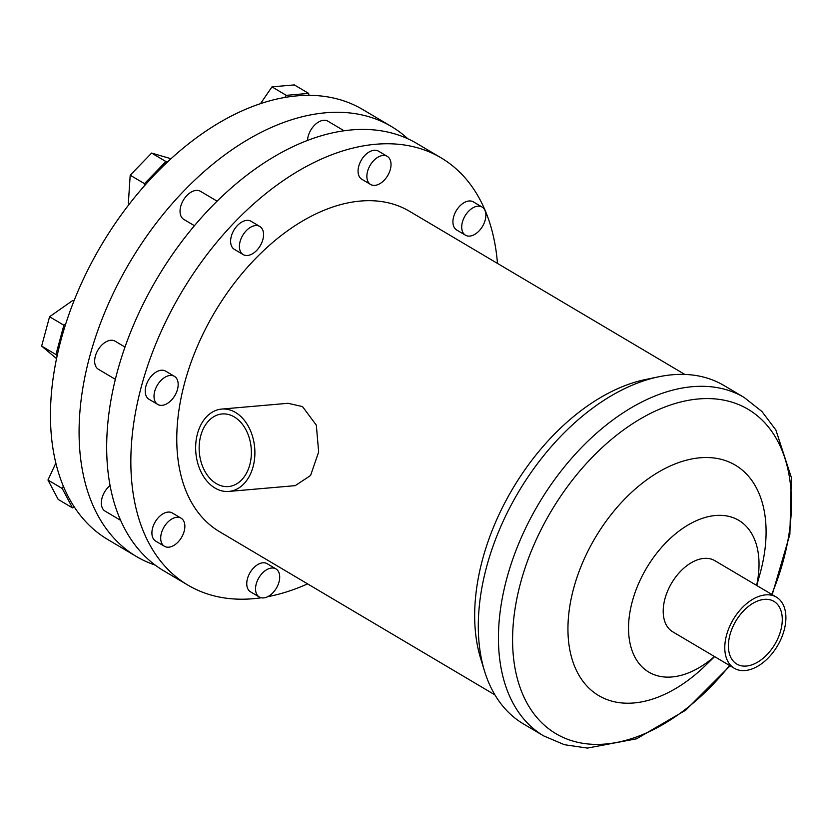 <?xml version="1.0" encoding="UTF-8"?>
<svg xmlns="http://www.w3.org/2000/svg" width="833" height="833" viewBox="0 0 833 833"><rect width="100%" height="100%" fill="white"/><g stroke="black" fill="none" stroke-linecap="round" stroke-linejoin="round"><path stroke-width="1.25" d="M216.278 483.598A36.433 26.021 85 0 1 199.326 443.947A36.433 26.021 85 0 1 222.099 413.959A36.433 26.021 85 0 1 234.26 416.916A36.433 26.021 85 0 1 251.212 456.567A36.433 26.021 85 0 1 228.429 486.555A36.433 26.021 85 0 1 216.278 483.598M228.856 491.428L295.215 485.649L310.584 475.487L318.654 451.955L316.321 425.132L302.504 406.587L288.031 403.297L221.682 409.076A41.338 29.519 85 0 1 235.479 412.439A41.338 29.519 85 0 1 254.7 457.411A41.338 29.519 85 0 1 228.856 491.428A41.338 29.519 85 0 1 215.06 488.076A41.338 29.519 85 0 1 195.838 443.094A41.338 29.519 85 0 1 221.682 409.076M243.163 254.586L234.365 249.369A16.337 10.183 -59.4 0 1 232.397 233.167A16.337 10.183 -59.4 0 1 246.735 220.37A16.337 10.183 -59.4 0 1 251.025 221.266L259.823 226.472A16.337 10.183 -59.4 0 1 261.791 242.674A16.337 10.183 -59.4 0 1 247.453 255.481A16.337 10.183 -59.4 0 1 243.163 254.586A16.337 10.183 -59.4 0 1 241.195 238.384A16.337 10.183 -59.4 0 1 255.523 225.576A16.337 10.183 -59.4 0 1 259.823 226.472M217.132 201.18L200.451 191.298A16.337 10.183 120.6 0 0 196.161 190.403A16.337 10.183 120.6 0 0 181.823 203.2A16.337 10.183 120.6 0 0 183.801 219.402L194.453 225.722M370.612 184.468L361.814 179.262A16.337 10.183 -59.4 0 1 359.846 163.06A16.337 10.183 -59.4 0 1 374.184 150.252A16.337 10.183 -59.4 0 1 378.474 151.148L387.272 156.365A16.337 10.183 -59.4 0 1 389.24 172.566A16.337 10.183 -59.4 0 1 374.912 185.363A16.337 10.183 -59.4 0 1 370.612 184.468A16.337 10.183 -59.4 0 1 368.644 168.276A16.337 10.183 -59.4 0 1 382.972 155.469A16.337 10.183 -59.4 0 1 387.272 156.365M344.102 130.781L327.9 121.181A16.337 10.183 120.6 0 0 323.61 120.296A16.337 10.183 120.6 0 0 307.502 140.475M465.46 235.198L456.661 229.981A16.337 10.183 -59.4 0 1 454.693 213.789A16.337 10.183 -59.4 0 1 469.031 200.982A16.337 10.183 -59.4 0 1 473.321 201.878L482.12 207.084A16.337 10.183 -59.4 0 1 484.088 223.286A16.337 10.183 -59.4 0 1 469.76 236.093A16.337 10.183 -59.4 0 1 465.46 235.198A16.337 10.183 -59.4 0 1 463.492 218.996A16.337 10.183 -59.4 0 1 477.819 206.188A16.337 10.183 -59.4 0 1 482.12 207.084M259.302 597.022L250.504 591.815A16.337 10.183 -59.4 0 1 248.536 575.613A16.337 10.183 -59.4 0 1 262.864 562.806A16.337 10.183 -59.4 0 1 267.164 563.702L275.952 568.908A16.337 10.183 -59.4 0 1 277.93 585.11A16.337 10.183 -59.4 0 1 263.592 597.917A16.337 10.183 -59.4 0 1 259.302 597.022A16.337 10.183 -59.4 0 1 257.324 580.82A16.337 10.183 -59.4 0 1 271.662 568.023A16.337 10.183 -59.4 0 1 275.952 568.908M164.455 546.302L155.656 541.086A16.337 10.183 -59.4 0 1 153.689 524.884A16.337 10.183 -59.4 0 1 168.016 512.087A16.337 10.183 -59.4 0 1 172.316 512.982L181.105 518.188A16.337 10.183 -59.4 0 1 183.083 534.39A16.337 10.183 -59.4 0 1 168.745 547.198A16.337 10.183 -59.4 0 1 164.455 546.302A16.337 10.183 -59.4 0 1 162.477 530.1A16.337 10.183 -59.4 0 1 176.815 517.293A16.337 10.183 -59.4 0 1 181.105 518.188M109.998 485.545A16.337 10.183 120.6 0 0 101.668 499.602A16.337 10.183 120.6 0 0 105.083 511.118L120.535 520.281M157.77 404.453L148.972 399.246A16.337 10.183 -59.4 0 1 147.004 383.045A16.337 10.183 -59.4 0 1 161.331 370.237A16.337 10.183 -59.4 0 1 165.632 371.133L174.43 376.349A16.337 10.183 -59.4 0 1 176.398 392.541A16.337 10.183 -59.4 0 1 162.06 405.348A16.337 10.183 -59.4 0 1 157.77 404.453A16.337 10.183 -59.4 0 1 155.792 388.251A16.337 10.183 -59.4 0 1 170.13 375.454A16.337 10.183 -59.4 0 1 174.43 376.349M124.981 347.049L115.058 341.166A16.337 10.183 120.6 0 0 110.768 340.27A16.337 10.183 120.6 0 0 96.43 353.077A16.337 10.183 120.6 0 0 98.398 369.279L115.329 379.307M261.208 597.771A248.328 154.719 -59.4 0 1 253.18 598.708A248.328 154.719 -59.4 0 1 187.894 585.12L163.716 570.782A248.328 154.719 -59.4 0 1 133.738 324.547A248.328 154.719 -59.4 0 1 351.62 129.917A248.328 154.719 -59.4 0 1 416.896 143.515L441.084 157.843A248.328 154.719 -59.4 0 1 497.478 263.426M187.894 585.12A248.328 154.719 -59.4 0 1 157.916 338.875A248.328 154.719 -59.4 0 1 375.798 144.255A248.328 154.719 -59.4 0 1 441.084 157.843M307.585 583.881A248.328 154.719 -59.4 0 1 267.726 596.678M672.325 374.767A196.682 122.545 -59.4 0 1 724.033 385.533L744.15 397.456A196.682 122.545 -59.4 0 0 692.452 386.689A196.682 122.545 -59.4 0 0 519.875 540.846A196.682 122.545 -59.4 0 0 543.626 735.872L523.499 723.95A196.682 122.545 -59.4 0 1 484.546 671.138A196.682 122.545 -59.4 0 1 518.345 492.272A196.682 122.545 -59.4 0 1 658.997 376.735A196.682 122.545 -59.4 0 1 672.325 374.767M484.546 671.138L480.589 658.237A186.248 116.037 -59.4 0 1 512.587 488.867A186.248 116.037 -59.4 0 1 645.783 379.463L658.997 376.735M714.62 656.623L705.457 665.515A133.967 83.467 -59.4 0 1 633.934 702.958A133.967 83.467 -59.4 0 1 573.604 588.514A133.967 83.467 -59.4 0 1 700.095 457.786A133.967 83.467 -59.4 0 1 760.165 573.198L756.77 585.505M714.475 656.539A88.225 54.968 -59.4 0 1 671.992 676.958A88.225 54.968 -59.4 0 1 632.257 601.593A88.225 54.968 -59.4 0 1 715.557 515.502A88.225 54.968 -59.4 0 1 756.624 585.422M734.269 668.264L672.7 631.789A41.338 25.75 -59.4 0 1 667.712 590.805A41.338 25.75 -59.4 0 1 703.979 558.402A41.338 25.75 -59.4 0 1 714.839 560.671L776.408 597.146A41.338 25.75 -59.4 0 1 781.396 638.13A41.338 25.75 -59.4 0 1 745.129 670.534A41.338 25.75 -59.4 0 1 734.269 668.264A41.338 25.75 -59.4 0 1 729.281 627.28A41.338 25.75 -59.4 0 1 765.537 594.887A41.338 25.75 -59.4 0 1 776.408 597.146M764.33 599.375A36.433 22.699 -59.4 0 1 773.909 601.364A36.433 22.699 -59.4 0 1 778.303 637.495A36.433 22.699 -59.4 0 1 746.347 666.046A36.433 22.699 -59.4 0 1 736.768 664.047A36.433 22.699 -59.4 0 1 732.363 627.926A36.433 22.699 -59.4 0 1 764.33 599.375M407.858 138.788A249.962 155.74 120.6 0 0 391.343 126.47L362.761 109.54A249.962 155.74 120.6 0 0 308.981 95.347A249.962 155.74 120.6 0 0 297.048 95.857A249.962 155.74 120.6 0 0 284.824 97.461A249.962 155.74 120.6 0 0 167.485 161.998A249.962 155.74 120.6 0 0 144.348 185.915A249.962 155.74 120.6 0 0 65.734 323.891A249.962 155.74 120.6 0 0 57.185 355.597A249.962 155.74 120.6 0 0 63.339 486.18A249.962 155.74 120.6 0 0 74.366 507.11A249.962 155.74 120.6 0 0 107.915 539.617L136.497 556.559A249.962 155.74 120.6 0 0 155.23 565.128M391.343 126.47A249.962 155.74 120.6 0 0 325.63 112.788A249.962 155.74 120.6 0 0 106.322 308.699A249.962 155.74 120.6 0 0 136.497 556.559M494.937 694.889L219.548 531.704A186.248 116.037 -59.4 0 1 197.067 347.028A186.248 116.037 -59.4 0 1 360.47 201.055A186.248 116.037 -59.4 0 1 409.43 211.249L684.82 374.434M57.185 355.597L55.946 354.546L63.86 325.203L65.734 323.891M56.54 358.627L41.65 346.08L55.946 354.546M41.65 346.08L49.564 316.738L63.86 325.203M49.564 316.738L72.898 300.369L73.939 300.994M74.366 507.11L72.471 507.87L62.256 488.502L63.339 486.18M62.256 488.502L47.96 480.027L58.175 499.404L72.471 507.87M47.96 480.027L55.842 463.117M284.824 97.461L286.271 95.337L308.637 93.379L308.981 95.347M260.5 103.667L271.985 86.861L286.271 95.337M271.985 86.861L294.341 84.914L308.637 93.379M144.348 185.915L144.505 183.666L165.913 161.54L167.485 161.998M144.505 183.666L130.208 175.201L128.355 203.044L129.563 203.762M130.208 175.201L151.627 153.074L165.913 161.54M151.627 153.074L171.015 158.739M729.562 665.484A188.55 117.474 -59.4 0 1 605.476 744.025A188.55 117.474 -59.4 0 1 520.552 582.954A188.55 117.474 -59.4 0 1 698.585 398.955A188.55 117.474 -59.4 0 1 771.712 594.366M543.626 735.872L564.41 744.712L587.369 748.086L636.516 738.819L685.684 710.216L730.062 665.775M772.201 594.658L789.871 534.38L791.35 477.517L775.867 429.963L761.883 411.45L744.15 397.456"/></g></svg>
